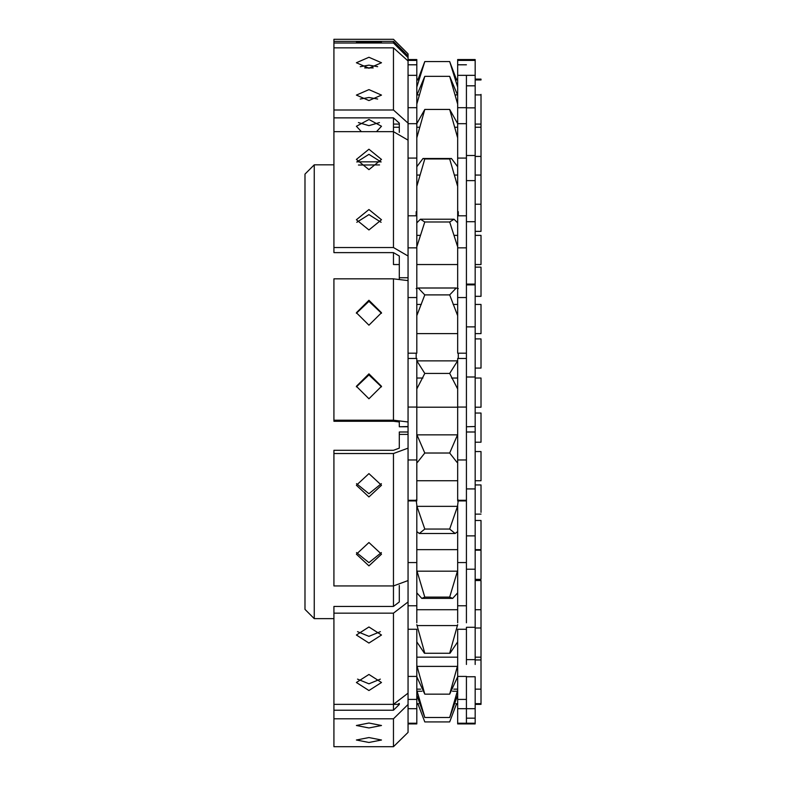 <?xml version="1.0" encoding="UTF-8"?>
<svg xmlns="http://www.w3.org/2000/svg" width="786" height="786" viewBox="0 0 786 786"><rect width="100%" height="100%" fill="white"/><g stroke="black" fill="none" stroke-linecap="round" stroke-linejoin="round"><path stroke-width="1.18" d="M408.052 629.272L416.806 629.272L416.806 723.916L408.052 723.916M466.422 629.272L457.668 629.272L457.668 723.916L457.668 723.218L466.422 723.218L466.422 723.916L466.422 718.168L475.176 718.168L475.176 676.746L466.422 676.746L466.422 723.218L475.176 723.218L475.176 718.168M481.012 609.72L475.176 609.72L481.012 609.72L481.012 580.53L481.012 704.364L475.176 704.364L481.012 704.364L481.012 703.667L475.176 703.667M481.012 575.509L481.012 579.361L475.176 579.361L481.012 579.361L481.012 550.18L481.012 575.509M481.012 413.465L481.012 442.213L475.176 442.213L481.012 442.213L481.012 413.033L475.176 413.033L481.012 413.033M481.012 296.322L475.176 296.322L481.012 296.322L481.012 267.142L481.012 295.86M481.012 106.552L481.012 231.369L475.176 231.369M408.052 59.559L416.806 59.559L416.806 353.189L408.052 353.189M475.176 664.465L475.176 59.559L466.422 59.559L466.422 60.404L466.422 59.559L457.668 59.559L457.668 353.189L466.422 353.189M481.012 79.966L481.012 79.111L481.012 79.966L475.176 79.966M416.806 676.422L408.052 676.422L408.052 704.492L393.462 718.807L333.922 718.807L333.922 704.364L393.462 704.364L393.462 710.22L399.298 704.492L399.298 703.431M475.176 657.184L481.012 657.184L481.012 677.404M481.012 512.374L481.012 484.942L475.176 484.942M475.176 338.904L481.012 338.904L481.012 368.084L475.176 368.084M356.844 161.828L381.043 161.828M399.298 132.372L399.298 123.127L393.462 117.871L393.462 131.655L408.052 140.144L408.052 277.733L399.298 277.733L399.298 278.981M376.514 131.655L381.495 126.261L368.939 119.501L356.392 126.261L361.373 131.655M364.675 67.901L373.203 67.901M379.461 122.577L368.939 125.652L358.426 122.577M408.052 256.02L393.462 247.531L393.462 131.655L333.922 131.655L333.922 117.871L393.462 117.871L393.462 124.08L399.298 124.08L393.462 124.08M475.176 156.424L481.012 156.424L481.012 204.232L475.176 204.232L481.012 204.232M333.922 41.373L333.922 43.004L393.462 43.004L408.052 57.594L408.052 55.963L393.462 41.373L333.922 41.373L333.922 39.3L393.462 39.3L408.052 53.851L408.052 75.338L416.806 75.338M466.422 277.733L466.422 75.535M481.012 94.389L481.012 124.08L475.176 124.08L481.012 124.08M356.392 42.611L381.495 42.611L356.392 42.611M356.392 41.756L381.495 41.756L356.392 41.756M333.922 43.004L333.922 117.871M314.253 618.641L304.988 609.376L304.988 174.099L314.253 164.834L314.253 618.641L333.922 618.641M358.445 165.031L379.54 164.913M416.806 641.877L424.44 653.254L450.024 653.254L457.668 641.877M416.806 676.766L424.794 694.156L449.68 694.156L457.668 676.766M457.668 690.157L449.68 717.5L457.668 695.089M416.806 695.089L424.794 717.5L416.806 690.157M417.867 703.667L424.794 721.921L449.68 721.921L456.597 703.667M458.287 353.189L458.287 358.475M458.287 211.67L458.287 215.806M416.177 353.189L416.177 358.475M416.177 211.67L416.177 215.806M424.794 717.5L449.68 717.5M449.68 694.156L457.668 665.359M416.806 665.359L424.794 694.156M449.68 653.235L457.668 624.644M416.806 624.644L424.794 653.235M416.953 593.017L421.787 598.392L424.794 597.114L449.68 597.114L452.677 598.392L457.511 593.017M449.68 597.114L457.668 570.41M416.806 570.41L424.794 597.114M416.953 531.69L419.331 533.498L424.794 529.057L449.68 529.057L455.143 533.498L457.511 531.69M449.68 529.057L457.511 506.351L458.287 499.965M416.177 499.965L416.953 506.351L424.794 529.057M417.435 462.355L424.794 453.021L449.68 453.021L457.03 462.355M449.68 453.021L457.668 434.53M416.806 434.53L424.794 453.021M416.953 388.667L424.794 373.429L449.68 373.429L457.511 388.667M449.68 373.429L457.668 360.784M416.806 360.784L424.794 373.429M416.953 315.294L424.794 294.897L449.68 294.897L457.511 315.294M449.68 294.897L456.253 288L458.287 288.6M416.177 288.6L418.211 288L424.794 294.897M416.953 246.352L424.794 221.986L449.68 221.986L457.511 246.352M449.68 221.986L454.062 219.225L457.668 222.88M416.806 222.88L420.402 219.225L424.794 221.986M416.953 185.869L424.794 158.949L449.68 158.949L457.511 185.869M449.68 158.949L451.459 158.497L457.668 166.74M416.806 166.74L423.006 158.497L424.794 158.949M416.953 137.344L424.794 109.441L449.68 109.441L457.511 137.344M449.68 109.441L457.668 123.667M416.806 123.667L424.794 109.441M416.953 103.605L424.794 76.33L449.68 76.33L457.511 103.605M449.68 76.33L457.442 94.772M417.002 94.9L424.794 76.33M416.953 86.617L424.794 61.563L449.68 61.563L457.511 86.617M449.68 61.563L456.627 79.966M417.838 79.966L424.794 61.563M457.668 75.338L466.422 75.338L466.422 211.67M416.806 123.687L408.052 123.687L408.052 158.084L416.806 158.084M416.806 247.855L408.052 247.855L408.052 297.55L416.806 297.55M457.668 215.806L466.422 215.806L466.422 350.861M481.012 304.447L475.176 304.447L481.012 304.447L481.012 333.628L475.176 333.628L481.012 333.628L481.012 304.555M408.052 358.475L416.806 358.475L416.806 500.289L408.052 500.289M416.806 407.069L408.052 407.069L408.052 459.967L416.806 459.967M466.422 358.475L457.668 358.475L457.668 407.069L466.422 407.069L466.422 500.014M457.668 407.069L457.668 500.289L466.422 500.289M481.012 480.737L475.176 480.737L481.012 480.737L481.012 451.557L481.012 480.619M416.806 505.781L416.806 622.787M408.052 431.995L399.298 431.995L399.298 434.393L408.052 434.393L408.052 605.76L416.806 605.76M457.668 505.781L457.668 562.56L466.422 562.56L466.422 622.787M457.668 562.56L457.668 622.787M408.052 580.569L393.462 585.943L393.462 606.428L399.298 601.948L399.298 585.491M408.052 676.422L408.052 699.412L416.806 699.412M457.668 676.422L466.422 676.422L466.422 708.697L457.668 708.697M416.806 708.697L408.052 708.697L408.052 723.218L416.806 723.218L416.806 723.916M356.392 95.096L368.939 100.569L381.495 95.096L368.939 89.614L356.392 95.096M356.392 62.742L368.939 68.225L381.495 62.742L368.939 57.27L356.392 62.742M333.922 47.848L393.462 47.848L408.052 60.974L408.052 156.738M408.052 123.127L393.462 109.991L333.922 109.991M360.224 99.036L368.939 97.493L377.663 99.036M360.224 66.682L368.939 65.15L377.663 66.682M475.176 235.368L481.012 235.368L481.012 264.548L475.176 264.548M399.298 277.733L399.298 256.02L393.462 252.62L393.462 264.548L399.298 264.548M356.392 219.756L368.939 229.964L381.495 219.756L368.939 209.538L356.392 219.756M356.392 159.44L368.939 169.648L381.495 159.44L368.939 149.232L356.392 159.44M333.922 131.655L333.922 252.62L393.462 252.62M333.922 247.531L393.462 247.531M356.785 222.3L368.939 214.627L381.092 222.3M356.785 161.985L368.939 154.321L381.092 161.985M475.176 426.513L466.422 426.769M466.422 426.513L466.422 376.995L475.176 376.995M475.176 284.896L466.422 284.896L466.422 376.995M481.012 407.099L481.012 378.027L475.176 378.027M356.392 386.309L368.939 398.767L381.495 386.309L368.939 373.851L356.392 386.309M356.392 312.73L368.939 325.188L381.495 312.73L368.939 300.272L356.392 312.73M399.298 421.974L399.298 426.769L408.052 426.513L408.052 421.974L393.462 420.205L333.922 420.205L333.922 421.267L393.462 421.267L399.298 421.974M333.922 420.205L333.922 278.834L393.462 278.834L408.052 280.612L408.052 421.974M356.402 386.84L368.939 374.922L381.485 386.84M356.402 313.26L368.939 301.333L381.485 313.26M475.176 569.211L466.422 569.211L466.422 535.875L475.176 535.875M475.176 431.995L466.422 431.995L466.422 535.875M475.176 520.479L481.012 520.479L481.012 549.66L475.176 549.66M356.392 554.189L368.939 565.861L381.495 554.189L368.939 542.527L356.392 554.189M381.367 552.578L368.939 562.638L356.51 552.578M356.392 485.267L368.939 496.939L381.495 485.267L368.939 473.604L356.392 485.267M381.367 483.655L368.939 493.716L356.51 483.655M399.298 434.393L399.298 448.148L393.462 450.299L333.922 450.299L333.922 585.943L393.462 585.943L393.462 606.428L333.922 606.428L333.922 704.364M333.922 453.522L393.462 453.522L408.052 448.148M466.422 664.465L466.422 659.631L475.176 659.631M475.176 627.297L466.422 627.297L466.422 659.631M356.392 682.494L368.939 690.53L381.495 682.494L368.939 674.457L356.392 682.494M380.345 679.133L368.939 683.81L357.542 679.133M356.392 635.019L368.939 643.056L381.495 635.019L368.939 626.982L356.392 635.019M380.345 631.659L368.939 636.336L357.542 631.659M408.052 573.259L408.052 693.154L393.462 704.364L393.462 613.159L408.052 601.948M393.462 613.159L333.922 613.159M466.422 708.284L466.422 718.168M356.392 740.009L368.939 742.465L381.495 740.009L368.939 737.553L356.392 740.009M356.392 725.498L368.939 727.954L381.495 725.498L368.939 723.032L356.392 725.498M408.052 704.492L408.052 732.395L393.462 746.7L333.922 746.7L333.922 718.807M393.462 710.22L333.922 710.22M457.668 723.916L475.176 723.916L475.176 723.218M393.462 41.373L393.462 43.004M416.953 691.238L421.964 691.238M452.51 691.238L457.511 691.238M416.953 666.39L457.511 666.39M416.953 625.577L457.511 625.577M416.953 571.176L457.511 571.176M416.953 506.351L457.511 506.351M416.953 434.855L457.511 434.855M416.953 360.862L457.511 360.862M416.806 64.796L408.052 64.796M466.422 64.796L457.668 64.796M466.422 123.687L457.668 123.687M466.422 158.084L457.668 158.084M466.422 247.855L457.668 247.855M466.422 297.55L457.668 297.55M466.422 459.967L457.668 459.967M416.806 562.56L408.052 562.56M466.422 605.76L457.668 605.76M466.422 699.412L457.668 699.412M466.422 107.859L475.176 107.859M466.422 85.821L475.176 85.821M393.462 47.848L393.462 109.991M466.422 221.711L475.176 221.711M466.422 180.633L475.176 180.633M466.422 326.878L475.176 326.878M393.462 278.834L393.462 420.205M466.422 488.921L475.176 488.921M393.462 453.522L393.462 585.943M393.462 718.807L393.462 746.7M481.012 550.18L475.176 550.18L481.012 550.18M481.012 267.142L475.176 267.142L481.012 267.142M481.012 79.111L475.176 79.111M457.668 79.111L456.44 79.111M418.034 79.111L416.806 79.111M481.012 514.123L475.176 514.123M475.176 60.404L457.668 60.404M457.668 79.966L456.253 79.966M418.221 79.966L416.806 79.966M333.922 164.834L314.253 164.834M450.024 653.254L424.44 653.254M452.677 598.392L421.787 598.392M455.143 533.498L419.331 533.498M456.253 288L418.211 288M454.062 219.225L420.402 219.225M451.459 158.497L423.006 158.497M408.052 60.404L416.806 60.404M481.012 94.9L475.176 94.9L481.012 94.9M457.668 94.9L455.762 94.9L457.668 94.9M418.702 94.9L416.806 94.9L418.702 94.9M408.052 107.692L416.806 107.692M457.668 107.692L466.422 107.692M481.012 175.052L475.176 175.052L481.012 175.052M457.668 175.052L454.789 175.052L457.668 175.052M419.685 175.052L416.806 175.052L419.685 175.052M408.052 215.806L416.806 215.806M457.668 304.447L453.158 304.447L457.668 304.447M421.306 304.447L416.806 304.447L421.306 304.447M457.668 333.628L416.806 333.628L457.668 333.628M457.668 480.737L416.806 480.737L457.668 480.737M481.012 451.557L475.176 451.557L481.012 451.557M408.052 500.918L416.806 500.918M457.668 500.918L466.422 500.918M457.668 609.72L416.806 609.72L457.668 609.72M481.012 580.53L475.176 580.53L481.012 580.53M481.012 689.145L475.176 689.145L481.012 689.145M457.668 689.145L453.807 689.145L457.668 689.145M420.657 689.145L416.806 689.145L420.657 689.145M481.012 659.955L475.176 659.955L481.012 659.955M457.668 704.364L456.44 704.364L457.668 704.364M418.034 704.364L416.806 704.364L418.034 704.364M399.298 704.364L393.462 704.364L399.298 704.364M466.422 75.338L475.176 75.338M481.012 127.244L475.176 127.244M457.668 127.244L455.291 127.244M419.174 127.244L416.806 127.244M399.298 127.244L393.462 127.244M475.176 284.1L466.422 284.1M466.422 155.5L475.176 155.5M457.668 235.368L454.141 235.368M420.333 235.368L416.806 235.368M457.668 264.548L416.806 264.548M457.668 378.027L451.537 378.027M422.927 378.027L416.806 378.027M481.012 407.207L475.176 407.207M457.668 407.207L416.806 407.207M408.052 426.769L399.298 426.769M457.668 549.66L416.806 549.66M457.668 657.184L416.806 657.184M481.012 628.004L475.176 628.004M466.422 708.697L475.176 708.697M457.668 703.667L455.909 703.667M418.565 703.667L416.806 703.667M399.298 703.667L398.531 703.667"/></g></svg>
